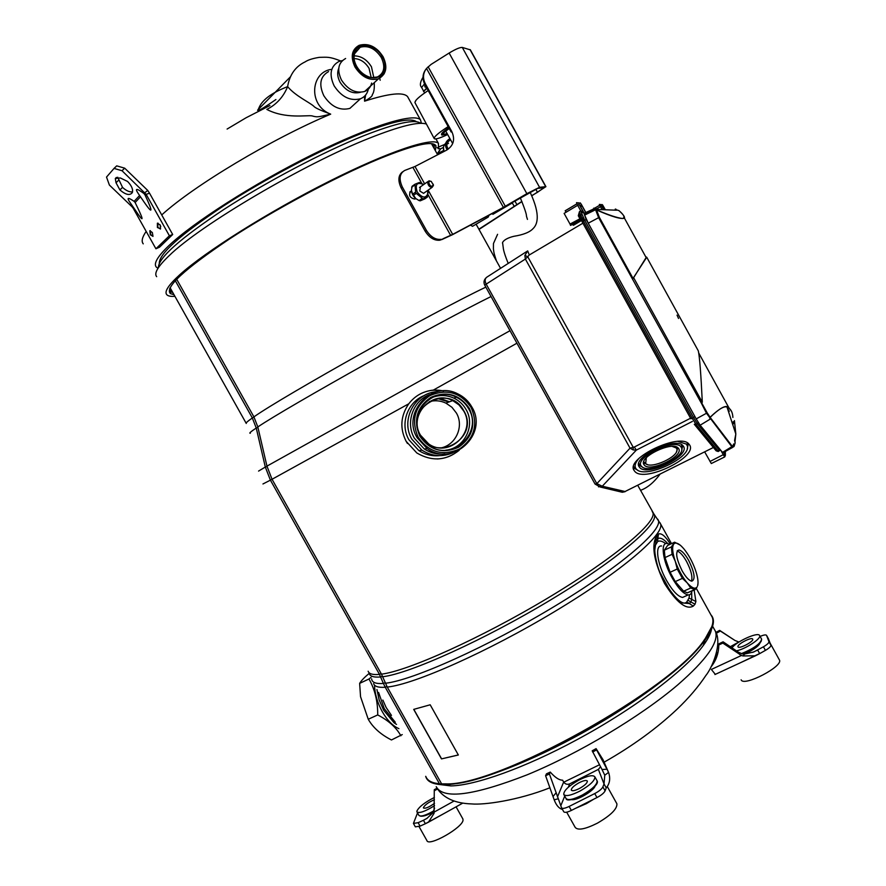 <?xml version="1.0" encoding="UTF-8"?>
<svg xmlns="http://www.w3.org/2000/svg" width="886" height="886" viewBox="0 0 886 886"><rect width="100%" height="100%" fill="white"/><g stroke="black" fill="none" stroke-linecap="round" stroke-linejoin="round"><path stroke-width="1.33" d="M176.668 279.212L253.917 416.885L257.815 426.897M175.295 280.674L252.344 417.97C247.526 421.348 245.5 423.176 246.275 423.453M473.379 225.797L472.548 226.295L470.433 225.133M491.054 296.533C439.655 321.74 286.222 407.593 257.826 426.952L266.952 466.136L272.046 479.271L270.407 480.157L265.324 467.066L256.242 428.016L252.333 417.97L253.994 417.029M407.438 443.465L406.142 441.328C399.675 428.436 400.55 415.922 408.789 403.772C415.013 395.732 423.187 391.18 433.309 390.106L443.642 390.859M406.142 441.328L416.819 452.967C431.792 461.661 445.913 460.775 459.169 450.31M408.789 403.772L272.046 479.271L381.467 674.157L387.26 687.06L441.627 783.888L445.381 783.877C497.256 786.724 672.995 688.909 704.425 639.703C711.635 629.824 714.249 622.349 712.266 617.265L711.115 615.183M262.954 483.966L270.407 480.157L379.474 674.39C372.784 674.999 369.008 673.947 368.144 671.223M386.916 686.44L385.244 687.259L383.394 683.449L379.474 674.39L381.146 673.57M373.615 683.627C374.568 686.506 378.444 687.713 385.244 687.259L439.434 783.756L440.586 783.999L435.159 783.135M425.889 776.657C427.495 780.71 432.014 783.08 439.434 783.756M413.707 709.387L441.483 758.892L458.35 755.005L430.186 704.791L413.707 709.387M694.137 590.076L695.898 601.516L695.001 604.263L693.273 606.124C686.185 610.077 676.605 602.535 664.544 583.509C654.632 562.898 651.631 547.736 655.54 538.024L658.497 533.992C661.587 532.918 665.541 536.318 670.37 544.17M446.843 400.937L438.049 398.445M449.523 401.779L439.39 398.257M443.122 390.87C435.303 389.275 427.805 390.239 420.628 393.749M458.372 450.708C452.27 455.858 445.215 458.616 437.23 458.959M441.627 783.888L446.245 784.099C497.965 786.945 672.851 689.607 704.171 640.545L711.857 626.524M441.461 783.601L440.586 783.999M689.485 594.761L689.042 598.05L686.805 601.871C680.459 609.668 659.284 577.295 656.67 562.676M654.975 545.909L657.7 541.479C659.793 540.438 662.451 541.158 665.663 543.65M691.678 592.169L691.778 599.457L690.892 601.915L689.408 603.543L681.998 602.912C678.676 601.118 674.944 597.529 670.813 592.136L659.638 571.791M672.452 594.251L671.566 593.133M656.736 539.541L658.641 538.256C661.078 537.713 664.09 539.463 667.679 543.517M655.917 540.803L657.312 538.179L656.149 540.172L654.854 549.541C654.4 550.771 656.149 565.866 662.041 577.262M655.54 538.024L656.149 540.172M656.149 540.227L655.629 541.789M693.273 606.124L686.805 601.871M695.898 601.516L689.042 598.05M658.497 533.992L657.744 538.876L658.641 538.256L657.312 538.19L656.858 535.432M458.317 754.95L441.483 758.892M441.582 758.815L413.828 709.365M669.894 544.392L667.08 543.439C660.181 542.354 662.806 561.436 672.12 577.827C678.2 588.359 683.549 594.063 688.167 594.916L682.585 597.43C677.934 596.588 672.563 590.907 666.493 580.396C657.202 564.028 654.643 544.945 661.598 545.997M682.585 597.43L685.354 596.178M688.167 594.916C690.238 595.027 691.523 593.642 692.01 590.763M468.672 408.845C465.748 403.684 461.628 399.819 456.312 397.227C433.487 384.934 406.574 413.762 420.363 435.945L429.422 445.691C452.104 462.127 483.435 432.534 468.672 408.845M469.414 408.468C459.502 394.336 446.622 390.637 430.795 397.382C416.708 407.339 413.064 420.296 419.875 436.266C429.876 450.42 442.779 454.086 458.583 447.253C472.581 437.274 476.192 424.339 469.414 408.468M463.644 410.905L458.981 404.902L452.724 400.594C432.324 389.441 408.092 415.246 420.451 435.137L428.691 443.93C448.969 458.45 476.801 432.014 463.644 410.905M441.184 447.884C456.068 444.805 464.209 426.111 456.39 413.02L451.915 407.261L445.913 403.13C440.586 400.627 435.07 400.118 429.378 401.591M438.437 398.379L449.257 401.89M437.64 398.512L448.837 402.034M437.33 391.667C414.958 392.443 400.195 419.909 411.901 439.223L421.991 450.199L418.79 450.509L408.933 439.777C399.697 424.172 407.383 402.022 424.184 395.588M418.79 450.509C425.103 454.651 432.003 456.356 439.489 455.637M421.991 450.199C431.881 456.401 442.18 457.265 452.901 452.79M457.619 393.772C463.755 396.695 468.517 401.114 471.884 407.051C488.662 433.974 452.846 467.542 427.185 448.626C452.835 467.575 488.673 434.007 471.884 407.051C468.528 401.114 463.766 396.684 457.619 393.772C431.77 380.149 401.613 412.721 417.162 437.75L427.185 448.626L424.239 448.936L414.404 438.282C405.267 422.821 412.931 400.882 429.599 394.591M424.239 448.936C430.53 453.034 437.407 454.684 444.85 453.909M382.852 700.062L386.108 707.449L391.479 715.423M395.322 722.267L384.28 708.667L378.599 692.487M511.244 203.016L512.64 202.207M493.724 213.858L491.785 213.77M489.083 215.198L488.208 217.092L486.879 216.383M421.415 123.32L420.54 120.009C414.77 112.4 371.256 125.413 312.669 154.463C254.171 183.424 192.306 223.028 168.34 246.142C157.431 256.696 153.422 263.685 156.29 267.085L157.985 268.325M340.612 60.912C329.06 56.427 327.255 57.247 319.359 57.346C312.769 58.398 308.018 59.916 305.094 61.898C295.47 66.494 289.633 74.734 287.618 86.629C295.581 96.164 309.912 102.51 313.965 106.409C315.073 107.859 320.654 110.44 330.688 114.139C308.25 105.755 310.399 72.84 330.755 69.451M364.545 96.197L364.567 101.17L365.663 94.968M374.246 82.697C374.556 88.633 373.903 92.62 372.286 94.647C372.652 95.943 370.082 98.113 364.567 101.17C389.175 93.318 403.529 91.834 407.626 96.696L420.54 120.009M161.728 214.933C193.547 185.805 271.714 138.947 330.688 114.139C318.462 116.83 317.897 117.594 311.938 115.867C307.331 114.936 285.358 119.189 266.819 109.432C276.521 104.493 283.454 96.884 287.618 86.629C257.948 98.136 259.731 109.244 257.571 110.207C257.737 111.459 263.851 107.904 275.911 99.52M371.81 77.614L377.381 76.982C384.269 73.283 385.576 66.815 381.323 57.579C375.376 48.575 368.343 45.131 360.214 47.246L354.478 53.869L354.012 57.922M356.593 66.206C359.395 71.068 363.216 74.524 368.044 76.561C380.57 82.099 389.74 69.219 382.342 56.892C375.742 43.901 357.18 41.166 354.455 53.027C353.392 57.169 354.112 61.566 356.593 66.206M354.068 58.565C360.237 58.853 365.22 62.109 369.041 68.311L371.19 77.503M328.573 71.578C320.2 76.373 318.617 84.414 323.822 95.721C331.12 106.697 339.803 110.927 349.87 108.402L356.582 102.278M368.543 87.924C367.734 93.251 365.032 96.873 360.414 98.789C350.28 101.281 341.52 96.973 334.144 85.853C328.872 74.424 330.445 66.306 338.862 61.511L342.395 60.558M338.74 68.377C336.979 72.586 337.433 77.226 340.113 82.309C345.817 90.915 352.595 94.248 360.436 92.299L360.436 92.299M345.618 58.498C338.175 62.718 336.78 69.883 341.453 80.006C347.976 89.863 355.718 93.683 364.667 91.479C368.354 89.973 370.669 87.171 371.622 83.062M135.126 202.529L134.14 201.366C127.938 197.168 126.51 197.445 129.865 202.218L138.426 214.7C144.196 222.763 143.089 218.709 135.126 202.529L140.486 196.781M155.925 248.778L159.535 247.183L172.692 234.502L169.392 235.765L155.925 248.778L133.155 208.188L133.343 207.291M169.392 235.765L146.179 194.388L122.024 170.732L114.039 168.418L106.519 177.067L109.388 185.052L132.136 206.881L132.368 205.873M144.916 194.754L143.842 193.458C136.522 188.098 134.639 188.087 138.194 193.436L144.352 202.429C152.924 214.777 153.112 212.219 144.916 194.754L149.535 193.203L172.692 234.502M152.348 232.542L152.99 236.329L150.288 234.768L149.834 230.737L152.348 232.542M160.144 224.966L160.554 228.854L157.409 227.503L157.387 223.228L160.144 224.966M133.155 208.188L132.136 206.881M134.14 201.366L139.6 195.496M127.562 181.453C131.649 185.706 133.232 189.405 132.324 192.572C129.91 195.762 125.779 194.887 119.909 189.936L116.022 182.771L115.313 178.496L120.308 177.953L127.562 181.453M132.546 191.852C129.533 192.229 126.2 190.745 122.523 187.378L119.909 189.936M122.523 187.378L117.727 177.222M122.024 170.732L124.682 168.163L147.752 190.457L149.535 193.203M124.682 168.163L116.708 165.859L114.039 168.418M147.752 190.457L143.842 193.458M379.729 78.256L380.183 80.261M159.281 263.319C159.126 253.684 180.6 234.524 223.726 205.829C265.523 178.684 320.798 149.634 360.303 133.886C392.288 121.393 411.015 117.362 416.498 121.759M426.454 124.073C419.023 121.338 399.974 126.045 369.285 138.205C304.097 163.866 200.003 225.254 169.148 255.677C157.963 266.343 153.799 273.342 156.667 276.676M438.349 148.837L438.47 143.477C433.154 136.721 389.02 151.196 328.872 181.486C268.812 211.676 204.865 251.956 179.814 274.693C168.462 285.037 164.12 291.704 166.789 294.695C168.074 296.09 170.776 296.633 174.907 296.312M173.999 294.706L170.422 293.62C164.464 287.596 184.155 269.377 229.474 238.976C273.685 210.071 335.351 177.067 378.311 159.192C413.518 144.839 432.733 140.387 435.978 145.813L435.347 150.642M172.814 292.601L170.389 291.284L169.713 288.493M432.335 143.765L434.14 145.293L434.184 148.549M436.222 786.702C443.244 799.626 473.6 795.65 527.27 774.763C578.68 753.609 640.534 716.553 677.546 685.044C706.596 659.727 719.222 641.807 715.423 631.297L714.26 629.182M710.993 666.925C716.132 660.557 718.723 653.248 718.79 644.975L719.067 643.712L723.098 641.818L738.326 652.14L742.269 653.89L744.694 654.023L753.687 651.996L763.444 646.802C767.21 644.587 769.037 642.859 768.926 641.641L766.567 635.373C765.914 634.52 763.765 634.874 760.11 636.425M759.789 643.491C758.516 645.883 755.049 648.596 749.368 651.609L743.62 654.067M744.694 654.023L742.955 655.939L741.449 655.474L711.369 669.439L715.312 674.357M752.657 652.373L757.685 650.036L759.667 653.624L765.426 650.379C769.181 648.164 771.008 646.437 770.898 645.207L768.428 638.751M742.955 655.939L755.404 655.806L759.667 653.624M741.449 655.474L722.832 643.081L723.098 641.818M718.79 644.975L722.832 643.081M738.957 642.04L734.992 640.489L720.362 631.042L716.519 633.18L716.519 633.933M720.362 631.042L719.631 630.367L715.943 632.416M734.992 640.489L719.631 630.367M712.355 664.234L718.181 651.631M600.542 766.733L598.382 769.391L569.676 783.888C567.217 784.786 565.213 784.176 563.662 782.05L562.599 780.156M561.835 780.145C558.623 779.835 554.78 777.144 550.272 772.083L549.42 773.987L561.536 807.766C562.377 808.885 564.903 808.453 569.122 806.448L594.739 793.568C599.091 791.253 601.804 789.027 602.89 786.89L604.019 783.922L606.223 787.875L605.105 790.866C604.03 793.014 601.317 795.251 596.976 797.555L571.348 810.435C567.129 812.429 564.592 812.861 563.751 811.72L561.624 807.921M594.982 786.347C593.033 791.32 577.185 800.479 571.946 799.659M557.903 798.862L554.171 799.814C556.275 805.341 559.044 808.564 562.499 809.472M554.171 799.814L545.599 775.737L549.42 773.987M550.272 772.083L546.452 773.832L545.599 775.737M604.773 775.228L602.026 769.502L606.999 769.236L608.571 772.382L604.773 775.228L604.019 783.922L598.382 769.391M608.571 772.382C610.587 778.473 609.812 783.645 606.223 787.875M602.026 769.502L592.191 750.807L596.09 748.637L602.801 759.357M592.668 752.048L596.588 749.866L596.09 748.637M606.999 769.236L596.588 749.866M602.945 759.535L607.94 770.997M417.527 812.927L413.43 823.426L418.137 822.684L423.442 820.281L425.38 823.725L420.075 826.129L415.357 826.848L413.485 823.526M432.855 812.883L423.32 816.072M549.962 787.765C517.402 800.645 483.767 805.097 471.596 803.923C455.061 803.369 443.532 798.12 436.997 788.197L434.284 789.703L434.074 813.315L432.767 812.983L426.675 818.575L423.442 820.281L427.384 818.088M434.074 813.315L428.459 822.197L425.38 823.725M432.767 812.983L434.594 808.154M434.262 790.81L437.485 789.016M711.48 629.359C710.683 633.745 707.992 639.072 703.395 645.34C685.952 669.738 633.833 709.265 576.465 739.965C525.033 767.785 475.239 785.494 450.841 785.915L445.614 784.608C470.488 784.143 521.599 765.903 574.482 737.285C633.479 705.699 687.071 665.142 704.902 640.29C713.629 628.229 715.644 619.768 710.949 614.884M437.795 784.287L450.841 785.915M425.69 776.324C427.207 782.094 433.852 784.863 445.614 784.608M737.994 646.78C736.676 644.543 751.372 636.779 752.646 639.027L752.723 639.16C754.075 641.398 739.212 649.228 738.06 646.891L738.06 646.891M779.27 659.705L779.458 660.037C783.29 666.327 744.207 686.739 741.25 680.016L741.128 679.795M736.443 650.867C745.669 648.962 761.528 638.518 759.656 635.616L759.501 635.34C757.541 631.895 736.355 641.564 731.991 647.843M579.71 788.352C575.058 790.7 572.256 791.287 571.293 790.124C571.237 788.23 573.774 785.804 578.912 782.836C583.542 780.5 586.355 779.913 587.34 781.075C587.407 782.947 584.871 785.373 579.71 788.352M607.287 786.547L616.9 803.779C617.276 808.918 610.753 815.397 597.319 823.205C585.17 829.263 577.783 830.636 575.158 827.336L566.686 812.185M580.097 790.988C590.109 785.195 595.038 780.488 594.883 776.867C592.967 774.619 587.518 775.759 578.536 780.3C568.602 786.037 563.684 790.733 563.773 794.41C565.622 796.669 571.071 795.528 580.097 790.988M434.505 803.336C428.968 807.268 425.28 808.807 423.442 807.966L423.408 807.589C425.103 804.721 428.769 802.107 434.428 799.748M462.78 818.764L463.046 819.971C463.267 827.325 428.447 847.182 426.908 840.57L419.023 826.572M434.384 797.478C424.804 802.317 418.967 806.869 416.885 811.1L416.929 811.875C419.211 813.581 425.081 811.521 434.55 805.673M402.244 734.583L391.457 739.965C380.758 734.516 373.028 727.616 368.244 719.255L360.547 696.695L359.638 683.372C361.211 680.714 364.412 677.369 369.229 673.338M368.244 719.255L377.713 714.936C377.824 701.413 374.911 689.43 368.975 678.997L371.035 677.358M400.871 735.779C396.319 727.528 388.6 720.584 377.713 714.936M359.638 683.372L368.975 678.997M398.921 728.669C392.875 726.055 387.315 720.384 382.265 711.646C377.392 702.72 374.811 693.915 374.534 685.255M396.518 724.394L394.06 722.777L383.649 710.195L379.142 699.918L376.938 689.529M675.265 581.604L670.104 572.278L664.998 557.593L672.075 554.304L675.298 561.347C678.41 569.897 682.386 577.085 687.226 582.899L682.408 578.359L675.265 581.604L683.627 591.206L687.348 592.856L695.056 589.666L690.737 587.994L683.627 591.206M680.215 545.134L674.611 542.188L667.623 545.455L664.334 550.195L664.998 557.593M695.056 589.666L697.193 586.798C695.322 589.5 691.999 588.193 687.226 582.899L690.737 587.994M698.046 582.844L697.647 585.735C698.578 582.191 697.791 576.808 695.288 569.598C692.232 561.303 688.356 554.304 683.66 548.589L681.301 546.097C677.746 542.841 675.187 542.221 673.637 544.237C671.92 547.227 672.474 552.93 675.298 561.347L677.225 569.011L670.104 572.278M672.075 554.304L671.378 546.906L664.334 550.195M682.408 578.359L677.225 569.011M674.611 542.188L671.378 546.906M678.964 549.973C675.121 551.635 676.173 558.568 682.109 570.783C685.786 577.174 689.02 580.629 691.8 581.172C695.632 579.433 694.591 572.511 688.666 560.384C685 553.994 681.766 550.527 678.964 549.973L677.325 550.738M691.445 581.116C692.786 576.93 691.135 570.351 686.506 561.37C683.051 555.323 679.927 551.878 677.148 551.037M425.712 69.518C422.434 74.103 422.146 79.109 424.87 84.513L424.892 86.861L426.62 87.67M448.515 143.299L446.854 144.307M425.092 84.923L425.225 86.618L426.432 87.337M448.161 126.598C438.315 132.989 433.686 137.009 434.273 138.67C435.547 139.512 440.01 138.138 447.663 134.528M441.804 134.971L441.538 134.495C441.106 133.587 443.521 131.327 448.792 127.739M423.087 78.754L423.209 75.321M447.186 133.675L443.089 134.417C442.679 133.631 444.739 131.671 449.246 128.548M449.136 128.359C443.864 131.948 441.438 134.196 441.881 135.104L447.319 133.919M605.249 209.772L603.565 206.715L602.103 206.626L603.809 209.716M585.712 212.551L581.759 205.375L579.754 205.253L585.07 214.888M724.338 451.993L724.316 453.134L723.84 452.281M721.425 451.428L724.648 456.954L711.303 463.544L704.735 452.004M585.757 212.352L580.651 203.359L576.531 202.639L577.694 205.297L564.116 213.393L570.019 224.069L580.441 218.521M580.839 219.329L570.595 225.421L570.019 224.069M573.275 224.125L575.424 223.804L581.415 220.426L573.176 225.243L572.633 224.269M573.452 225.077L581.482 220.548M576.908 203.802L565.157 210.79L566.198 212.164M582.645 219.728L583.985 218.964L582.645 219.728M581.759 205.375L580.795 207.136M603.565 206.715L602.868 208.011M579.699 218.321L578.292 215.763L579.477 211.577L580.784 210.824L583.73 212.74L586.167 219.473L695.455 417.539M579.699 213.194L579.477 211.577M582.036 211.964L583.73 212.74L579.2 204.533L577.694 205.297L580.751 210.846M723.729 452.336L725.424 455.182L724.726 456.921M602.247 204.577L605.36 209.772L602.624 204.987L599.357 204.4L602.037 209.65M620.023 491.542L622.315 492.262L625.04 491.508L602.281 486.226L598.537 486.835M527.092 251.281L486.868 277.141C484.863 278.569 484.62 280.884 486.148 284.063L596.832 483.645L595.049 484.055L600.343 487.045L622.315 492.262L625.217 491.63M633.169 449.933L633.213 447.308L630.035 448.161L596.832 483.645L602.281 486.226L636.347 450.099L633.169 449.933L630.035 448.161L525.365 259.055L524.866 255.456L527.724 256.685L525.365 259.055L484.697 285.082C483.49 282.479 483.878 280.131 485.871 278.005M524.866 255.456L527.646 250.926M689.064 444.263C680.681 432.058 625.549 458.239 633.977 470.289L634.897 471.518C644.709 483.091 699.109 456.423 689.363 444.65L689.064 444.263M633.446 467.764L637.876 470.289M688.367 443.587L687.281 448.56M687.403 442.934L687.458 446.71M636.004 469.004L633.59 466.634M677.868 441.405L686.384 444.085L687.348 445.957C691.39 457.829 645.484 478.983 636.635 469.436L636.425 469.237C634.077 466.7 634.863 463.168 638.784 458.638M683.017 445.78L683.283 446.112C691.124 455.526 647.5 476.901 639.736 467.564L639.027 466.612C632.316 456.954 676.217 436.078 683.017 445.78M682.707 445.47L681.766 449.955M642.583 467.199L638.596 464.884M681.533 444.639L681.799 448.615M640.955 466.036L638.762 463.478M680.969 446.821L681.744 448.305C684.944 457.597 648.895 474.231 641.951 466.734L641.763 466.545C632.36 458.749 674.224 437.573 680.969 446.821M678.288 448.161L678.51 448.449C684.668 455.803 650.424 472.57 644.41 465.216L643.878 464.485C638.651 456.921 672.895 440.619 678.288 448.161M677.812 447.718L676.539 451.661M647.345 464.519L643.546 462.813M676.871 447.153L676.982 449.634M645.329 463.378L643.745 461.739M672.153 446.378L676.284 447.962L676.904 449.147C679.429 456.434 651.132 469.502 645.673 463.611L646.304 457.774M722.898 452.868L700.128 425.214L696.197 418.901L706.485 413.241L732.39 447.452M585.225 214.8L584.339 213.172L594.118 208.775L593.841 208.11L595.492 209.661M696.197 418.901L588.238 223.194L584.649 215.11L595.569 209.727L598.626 217.657L632.449 278.99L701.402 403.241L702.31 402.255C700.937 373.914 699.608 356.792 698.323 350.889L646.736 257.239L645.673 256.719M732.456 423.763L734.361 422.567M614.685 210.126L613.345 210.082M732.888 417.439C732.644 412.09 730.673 408.623 726.985 407.017C724.05 405.832 718.435 409.288 710.14 417.395L732.656 446.821L733.608 443.964L734.328 445.713L735.17 442.734L734.583 440.497L735.823 434.029L734.439 420.595M734.981 443.443L733.996 446.533L732.633 447.308L733.996 446.533L732.8 446.577M733.353 444.905L733.652 446.046L734.328 445.713L733.996 446.533M735.17 442.734L734.959 442.092M733.608 443.964L733.364 444.728M734.129 445.093L733.143 445.569M710.14 417.395L709.664 418.114L710.14 417.395M731.327 411.06L728.857 407.715C726.476 404.47 720.218 407.66 710.085 417.262L707.15 412.81L706.485 413.241L701.402 403.241M598.305 209.439L594.584 208.132L596.577 209.993C611.783 216.671 621.075 219.396 624.453 218.189L623.866 215.918M618.738 210.48L618.816 210.514C623.965 214.822 625.228 217.491 622.614 218.521C616.866 217.812 608.106 214.877 596.311 209.705L595.569 209.727L596.577 209.993L599.346 217.291L633.113 278.536L646.138 257.549L645.65 256.663M633.113 278.536L632.449 278.99M632.781 278.802L646.736 257.239M696.529 347.633L698.323 350.889M677.037 315.128L678.543 318.473L677.037 315.128M598.471 209.517L616.534 210.203L615.327 209.428L614.939 209.993L616.379 210.082M732.6 424.195L734.671 423.021L732.6 424.195M615.327 209.428L618.96 210.624C623.146 214.412 624.984 216.937 624.453 218.189L646.138 257.549M595.281 208.542L585.037 214.434M580.452 215.309L581.803 214.567M575.424 223.804L572.478 224.302M447.197 149.8C444.451 145.603 445.038 142.081 448.969 139.257L450.033 138.803M449.623 140.431C446.411 142.779 445.968 145.658 448.294 149.069M531.689 195.872L545.909 186.647L539.552 187.311L526.849 193.657L449.136 53.038L431.083 64.412L426.509 68.443C422.954 73.128 422.578 78.245 425.38 83.816L451.727 131.405C455.349 139.423 453.621 145.681 446.511 150.188L415.002 166.479L404.769 170.433C399.531 173.423 398.722 178.95 402.333 187.012L426.41 230.393C430.718 237.038 435.713 240.017 441.394 239.32L440.154 240.161C434.483 240.859 429.5 237.88 425.191 231.235L401.136 187.91C397.736 180.567 398.224 175.206 402.598 171.818M526.849 193.657L503.392 207.379L452.68 234.391L442.756 238.877M415.744 198.663L414.681 199.084C409.72 197.777 408.402 195.197 410.716 191.354L411.458 191.055M479.005 229.441L521.943 201.587M478.894 229.175L521.876 201.443M531.622 195.728L537.481 192.295L535.731 189.117M441.516 239.707L452.447 234.712L502.727 207.933L537.736 188.386L544.093 187.688L537.481 192.295M449.136 53.038C455.504 49.184 459.889 47.312 462.282 47.423L470.388 49.882M425.38 83.816L424.87 84.513L451.173 132.036L451.727 131.405M411.503 191.431L409.753 192.151M437.13 153.865L443.21 150.709M434.428 145.382L434.882 144.651M444.573 144.507L439.113 146.766M437.119 147.685L440.397 148.948L443.465 147.353M433.243 184.222L433.409 185.484L432.124 187.334C429.632 187.212 428.159 185.65 427.694 182.627L428.979 180.788L431.338 181.453M433.409 185.495L433.298 184.886C431.626 187.212 430.098 186.448 428.724 182.594L429.511 181.209L431.216 181.386L433.298 184.886M411.78 192.771L415.955 198.818M424.483 192.683L423.563 193.336L419.765 190.988L420.44 186.835M423.652 184.565C416.985 181.785 414.836 184.266 417.217 192.018C422.445 198.331 426.055 198.652 428.06 192.993L427.705 190.424M423.331 184.332L419.366 182.483L414.947 184.233L415.7 192.871L422.943 198.907L427.406 197.069L427.816 190.822M416.276 193.381L413.12 195.607L411.414 190.291L412.134 186.237L414.626 184.454M424.87 198.841L420.241 200.834L419.067 200.546L415.18 198.187L413.12 195.607M485.838 287.142C435.757 310.764 282.014 396.828 253.917 416.885M257.959 427.506L256.242 428.016C250.738 431.703 248.778 433.442 250.35 433.21M265.324 467.055L258.568 471.086M510.004 330.7L266.941 466.136M267.051 466.568L265.324 467.066M516.926 343.203L433.309 390.106M652.174 511.377L652.916 512.728C656.814 522.386 613.799 558.59 547.282 598.371C480.876 638.164 407.903 670.968 381.467 674.157M382.53 676.284L380.725 676.959C373.305 677.591 369.44 676.195 369.141 672.773M637.765 485.362L653.979 514.124C660.591 522.552 619.181 558.557 551.923 599.146C484.797 639.736 409.631 673.637 382.719 676.738M385.211 682.774L383.394 683.449C375.819 683.992 371.899 682.464 371.644 678.864M657.645 519.107L657.933 519.517C664.766 528.244 623.345 564.725 555.732 605.614C488.264 646.525 412.577 680.426 385.41 683.239M659.882 522.596L660.579 523.903C664.81 534.192 621.784 571.26 554.769 611.495C487.876 651.753 414.139 684.424 387.26 687.06M688.145 600.343L695.001 604.263M657.7 541.479L657.744 538.876L656.072 540.759M656.26 542.786L655.917 541.246M432.213 397.404C439.545 394.658 446.777 394.901 453.909 398.146C459.158 400.693 463.223 404.514 466.102 409.598C475.771 425.634 464.286 448.549 445.669 450.199M420.285 435.225C435.015 463.987 480.522 438.26 463.81 410.816C449.28 382.11 403.54 407.582 420.285 435.225M418.148 437.23C410.86 420.152 414.759 406.286 429.832 395.643C446.765 388.445 460.521 392.398 471.119 407.505C478.374 424.483 474.519 438.304 459.546 448.992C442.646 456.301 428.846 452.381 418.148 437.23M408.435 98.147L407.626 96.696M143.244 243.849C141.184 241.335 142.17 237.182 146.179 231.401M354.09 55.862C361.2 55.951 366.992 59.606 371.467 66.827L373.814 77.691M364.667 91.479L378.477 78.81C386.362 74.402 387.891 67.037 383.073 56.715C376.461 46.593 368.487 42.794 359.151 45.319C351.653 49.538 350.269 56.793 355.02 67.059C361.632 77.071 369.462 80.991 378.477 78.81L384.236 73.748M356.216 66.35C367.192 87.293 394.735 76.861 382.708 56.759C372.164 36.105 344.167 45.773 356.216 66.35M152.935 236.407L150.686 234.58L150.31 230.637M160.41 229.042L157.797 227.337L157.941 223.128M160.754 226.583L159.956 224.667M118.646 180.212L116.022 182.771M158.406 267.661C158.173 258.014 180.068 238.567 224.103 209.317C266.786 181.641 323.279 151.927 363.548 135.802C396.153 123.021 415.18 118.857 420.628 123.32M713.496 661.764L714.293 661.321M738.326 652.14L739.777 654.566M763.444 646.802L765.426 650.379M768.926 641.641L770.898 645.207M768.505 638.884L766.567 635.373L768.505 638.895M738.758 642.018L730.308 646.714M717.605 653.779L716.098 654.61M560.838 805.662L564.714 796.104M568.303 787.255L569.676 783.888M557.471 796.902L563.662 782.05M556.231 792.638L553.119 796.436M569.122 806.448L571.348 810.435M594.739 793.568L596.976 797.555M602.89 786.89L605.105 790.866M418.137 822.684L420.075 826.129M434.483 811.908L454.042 801.033M740.242 662.828L761.041 652.849M753.067 648.641L746.034 652.351M742.147 653.868C752.757 649.604 759.191 645.218 761.428 640.722M741.36 653.647C753.698 648.607 760.454 643.79 761.65 639.205L761.517 638.983M575.479 808.353L586.388 803.635L593.72 799.194M582.689 795.451C590.995 790.733 595.735 786.547 596.909 782.87M567.981 799.56C570.861 800.379 575.745 799.017 582.645 795.473C593.952 788.263 598.759 783.39 597.109 780.854L596.942 780.544M563.939 794.709L565.999 798.397C567.871 800.689 573.32 799.56 582.357 795.03C592.357 789.227 597.275 784.509 597.109 780.854L594.883 776.867M433.708 811.576L429.732 813.647M420.274 816.072C422.655 816.737 427.152 815.198 433.763 811.465C426.864 815.762 421.924 817.102 418.956 815.474M417.029 812.052L418.879 815.33C420.617 817.014 425.679 815.474 434.074 810.712M425.202 823.803L444.683 813.171M423.597 91.048L421.614 87.481L424.527 83.871M434.151 138.438L415.08 102.876C414.349 100.982 418.724 96.862 428.204 90.527M426.986 88.334L423.53 91.468L426.764 87.936M725.335 455.005L725.379 453.366M578.613 203.204L579.2 204.533M601.14 204.876L603.698 209.716M713.374 447.496L624.353 491.863M584.029 219.041L582.7 219.828M527.702 250.893L529.296 254.98L582.922 223.183M579.079 215.298L578.292 215.763M586.41 212.241L585.69 212.23M581.36 212.042L580.784 210.824M583.187 212.74L581.116 212.164L584.682 220.237L693.539 417.527L697.47 423.851L719.72 450.686M586.167 219.473L582.135 221.766L690.858 418.79M694.934 416.608L692.176 418.247L696.108 424.571L718.424 451.439M698.334 422.578L696.108 424.571L694.292 424.272L715.932 450.553M719.886 449.534L717.826 451.096L716.076 450.797L718.203 451.495L720.274 450.01M724.637 453.986L709.963 461.484M725.412 451.982L724.726 456.932M579.178 215.021L582.135 221.755L690.847 418.768L692.176 418.247L583.331 221.002L579.776 212.917M602.624 204.987L600.841 204.511M601.66 206.017L596.976 208.697M585.834 212.496L581.526 204.699M580.651 203.359L578.259 202.772M599.645 205.242L594.739 208.132M594.03 208.564L592.225 209.628M692.387 421.426L636.347 450.099L634.31 447.031L633.213 447.308L527.724 256.685L529.296 254.98M690.548 418.214L634.31 447.031M734.129 421.359L732.046 422.522L734.14 421.348M732.058 446.544L722.312 452.524M700.128 425.214L710.949 418.668M732.235 423.065L734.162 421.991M732.656 446.821L732.323 447.64M701.756 403.019L707.15 412.81M729.267 411.381L727.151 407.538M599.346 217.291L588.238 223.194M633.844 278.082L702.31 402.255M596.677 209.45L595.935 209.428M615.87 209.129L615.272 209.107L615.87 209.129M583.254 217.568L581.914 218.333M572.489 224.291L573.552 223.66M582.279 219.03L583.619 218.266L582.279 219.041M444.13 151.417C442.812 148.272 443.343 145.548 445.713 143.255M444.03 151.473L443.432 147.63M412.92 167.421L421.791 183.402M428.049 194.676L450.642 235.399M415.002 166.479L424.649 183.856M428.126 190.136L452.68 234.391M512.396 203.104L514.057 206.106M545.698 186.625L470.023 49.594M539.552 187.311L462.282 47.423M428.115 66.749L505.319 206.305M426.509 68.443L503.392 207.379M514.844 200.912L516.782 204.422M402.333 187.012L401.136 187.91M426.41 230.393L425.191 231.235M409.941 191.908L410.716 191.354M437.573 153.677L440.696 148.815M415.567 192.107L412.422 194.333M414.559 185.152L411.669 187.212M421.98 198.508L419.067 200.546M427.406 197.069L424.571 199.04M423.065 198.852L420.241 200.834M170.079 287.706L246.12 423.187M431.471 143.654L437.64 154.773M476.103 224.202L500.557 268.336M653.979 514.124L660.579 523.903L671.499 543.639M696.208 588.26L712.266 617.265M704.171 640.545L704.425 639.703M446.245 784.099L445.381 783.877M662.008 577.207L659.605 571.703M456.312 397.227L453.909 398.146C446.588 394.846 439.201 394.68 431.748 397.637M445.913 403.13L452.724 400.594M492.904 214.334L511.798 203.248M472.548 226.295L488.208 217.092M257.571 110.207L290.453 76.783M227.104 129.057L246.053 117.783L269.92 105.556M354.478 53.869L354.455 53.027M360.214 47.246L355.065 52.241M360.414 98.789L349.87 108.402M158.029 223.139L157.387 223.228M115.313 178.496L116.42 177.421M170.954 291.782L170.422 293.62M434.14 145.293L435.978 145.813M433.32 143.975L433.73 144.717M169.791 290.231L170.389 291.284M435.945 138.903L438.47 143.477M712.621 626.247L715.423 631.297M715.323 631.042C722.799 643.601 711.702 668.509 705.898 675.442C698.356 686.805 688.765 698.046 677.137 709.165C656.437 728.635 632.15 746.267 604.274 762.093M599.479 764.762L563.751 782.205M714.924 674.545L755.404 655.806M428.459 822.197L462.758 803.115M703.395 645.34L704.902 640.29M770.1 643.114L779.458 660.037M759.656 635.616L761.65 639.205C760.332 644.51 753.842 649.394 742.18 653.879M582.667 795.484C571.869 800.213 566.32 801.188 565.999 798.397M456.08 806.836L462.935 819.041M694.447 589.666L687.348 592.856M452.613 143.454L445.769 131.106M424.483 92.665L424.062 91.889M421.548 87.349C419.687 85.499 420.086 82.287 422.744 77.702M414.914 102.444L415.955 100.317M724.648 456.954L711.303 463.544M581.526 204.688L580.23 202.872M576.93 203.846L565.213 210.813M584.018 219.019L582.689 219.806M581.471 220.525L573.574 225.199M599.656 205.264L594.794 208.144M594.041 208.587L592.468 209.517M595.049 484.055L484.697 285.082M633.479 468.672L633.977 470.289M687.348 445.957L687.636 443.631M636.635 469.436L634.753 468.129M638.629 465.327L639.027 466.612M681.744 448.305L682.054 445.835M641.951 466.734L639.936 465.338M643.557 463.489L643.878 464.485M676.904 449.147L677.081 447.762M645.673 463.611L644.543 462.835M579.012 214.545L582.135 221.766M733.431 444.683L732.024 447.751L722.688 452.912M698.7 352.96L728.857 407.715L726.985 407.017L735.823 434.029L734.97 442.114M545.909 186.647L470.322 49.76M441.394 239.32L440.154 240.161M437.274 153.81L440.397 148.948M428.06 181.453L419.521 187.489M432.124 187.334L423.563 193.336M422.943 198.907L420.174 200.834M530.016 192.052C541.446 216.228 536.761 225.077 533.15 228.51C529.894 232.165 523.493 234.757 513.946 236.285C502.362 239.065 502.063 243.683 502.65 243.174L503.093 246.596C503.436 247.836 502.606 249.642 508.221 263.419M520.27 197.722C524.545 208.132 526.616 214.301 526.483 216.239L527.458 219.396M497.578 234.314L493.469 243.528L493.413 248.9C494.023 252.477 493.28 251.247 496.381 260.794M659.948 474.309C653.813 482.56 647.334 487.898 640.523 490.335"/></g></svg>
